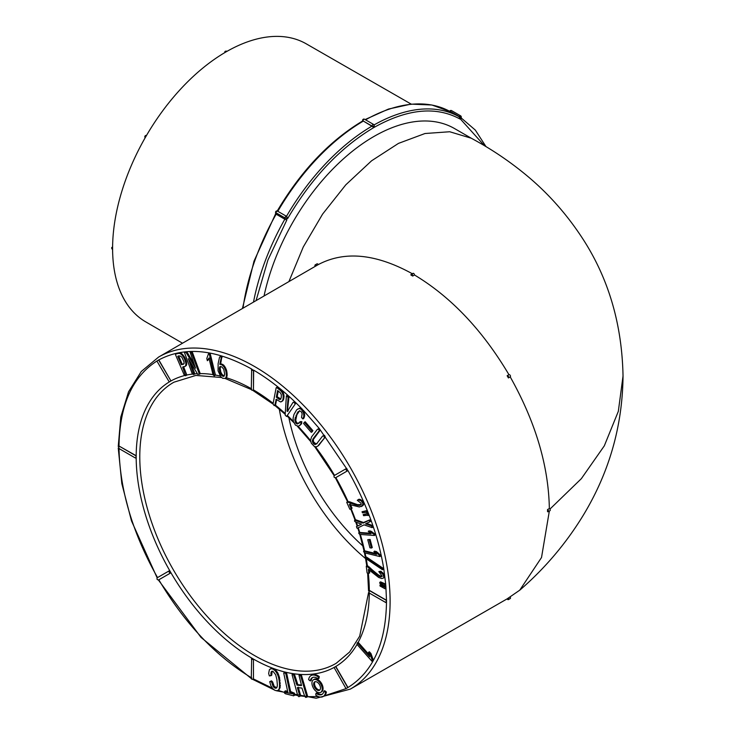 <?xml version="1.0" encoding="UTF-8"?>
<svg xmlns="http://www.w3.org/2000/svg" width="735" height="735" viewBox="0 0 735 735"><rect width="100%" height="100%" fill="white"/><g stroke="black" fill="none" stroke-linecap="round" stroke-linejoin="round"><path stroke-width="1.1" d="M385.728 584.325L383.771 568.725C378.304 535.769 366.37 503.052 347.958 470.584L335.821 477.594A164.842 95.173 60 0 1 348.087 501.693M346.497 468.48L334.361 475.49C333.626 476.896 334.048 477.631 335.638 477.704L347.774 470.694C346.185 470.62 345.762 469.885 346.497 468.48L319.22 428.431L303.325 410.314M320.212 430.113L319.201 428.459L317.382 429.35L311.566 436.902L310.482 440.513L311.355 443.242L314.516 446.65L316.675 446.751L318.577 445.575L325.274 437.003L324.502 435.295L322.573 436.075L317.134 443.15L315.287 444.528L316.142 444.032L313.588 441.965L313.294 439.558L320.212 430.113L319.358 430.609L318.347 428.955L319.201 428.459M317.07 443.664L316.142 444.032M347.627 502.115L346.727 502.29L349.851 509.281L351.211 508.666L349.336 504.476L359.397 506.975L362.594 505.469L362.842 503.31L361.252 500.912L358.184 499.699L357.284 500.305L361.096 503.254L361.032 504.366L359.58 505.395L355.584 504.862L347.627 502.115L348.482 501.619L347.581 501.794L349.492 501.757L357.541 504.679L361.28 504.568M361.197 506.599L363.448 504.973L363.696 502.823L360.812 499.662L359.038 499.203L358.184 499.699M350.733 509.199L352.065 508.179L350.191 503.98M372.112 527.638L371.515 525.929L365.598 523.816L370.513 521.464L370.513 520.196L369.65 519.902L363.531 522.502L355.492 519.691L354.481 521.06L355.556 521.997L361.491 524.184L356.447 526.582L357.081 528.29L364.073 524.854L372.112 527.638L372.967 527.142L372.369 525.433L366.453 523.329M359.341 532.994L358.634 533.013L359.645 534.409L374.427 535.493L373.95 534.327L369.806 531.46L368.244 531.341L371.01 533.849L359.341 532.994L360.196 532.498L370.44 533.252M374.427 535.493L375.53 534.51L371.441 531.488L369.099 530.854L368.244 531.341M364.284 551.443L363.531 551.323L364.441 552.812L379.931 556.588L379.563 555.421L375.502 551.985L373.876 551.59L376.513 554.429L364.284 551.443L365.139 550.947L375.723 553.529M379.931 556.588L381.107 555.697L377.128 552.123L374.731 551.094L373.876 551.59M367.335 566.648L366.269 566.198L367.096 572.923L368.841 573.374L368.345 569.34L378.644 577.444L381.75 578.509L383.523 578.032L383.89 577.15L383.036 574.522L380.068 571.738L378.828 571.573L381.961 576.001L381.465 576.718L379.453 576.488L373.885 572.473L367.335 566.648L368.189 566.161L367.123 565.702L378.093 574.696L380.307 575.992L382.319 576.222M383.523 578.032L384.754 576.663L383.89 574.026L380.923 571.242L378.828 571.573M368.841 573.374L369.696 572.877L369.319 569.8M357.844 643.401L357.164 642.932L357.054 644.439L372.13 661.454L372.516 660.802L370.128 654.086L368.538 652.294L369.714 656.787L357.844 643.401L358.698 642.904L369.043 654.582M372.13 661.454L373.38 660.306L370.982 653.59L369.393 651.798L368.538 652.294M270.866 675.777L271.261 671.68L272.988 671.349L275.662 674.693L276.902 679.609L277.361 685.057L277.168 686.738L276.038 688.263L273.383 686.913L271.757 682.392L270.636 681.345L269.717 681.676L270.82 685.636L272.758 688.677L275.083 690.431L277.297 690.679L279.015 689.669L280.173 687.335L279.511 677.486L277.894 673.021L275.68 670.008L272.079 668.179L269.414 669.622L268.661 673.444L269.359 675.934L271.72 675.281L272.115 671.184M277.94 690.303L284.454 692.425M287.642 691.341L285.566 690.817L284.711 691.313L284.62 693.215L285.446 693.776L293.697 695.834L294.68 694.492L294.386 693.133L290.619 691.562L286.815 673.885L286.365 672.755L285.336 672.497L283.71 673.049L287.808 692.085L284.711 691.313M294.616 694.933L297.721 695.494M301.396 685.011L297.84 684.662L294.459 674.317L292.043 674.638L297.748 695.604L298.869 696.716L300.753 695.824L298.217 687.17M299.898 696.321L297.363 687.666L298.814 687.721L301.929 688.052L304.685 696.229L305.751 697.451L307.754 696.688L301.414 675.061L299.007 675.391L301.552 685.544L300.1 685.489L300.955 684.992M307.754 696.688L318.301 696.55M316.004 693.252A9.684 5.586 -120 0 0 321.921 694.446A9.684 5.586 -120 0 0 323.841 691.203L325.531 692.489A12.1 6.992 60 0 1 323.124 696.55A12.1 6.992 60 0 1 315.738 695.053L316.004 693.252L316.858 692.756A9.684 5.586 -120 0 0 322.325 694.171M323.841 691.203L324.695 690.707L326.386 691.993A12.1 6.992 60 0 1 324.245 695.889A12.1 6.992 60 0 1 323.988 696.054L323.124 696.55M324.254 695.88L346.029 688.621M334.094 667.49L346.029 688.631L347.958 687.519L335.821 666.489L334.361 667.334M368.501 592.594L385.838 602.562L386.491 600.256L369.319 590.343L369.145 592.539M386.491 600.256L385.829 585.519M385.71 585.63L385.618 584.068L380.62 581.854L379.765 582.35L379.83 583.351L384.855 586.126L385.71 585.63M383.284 569.23L383.762 568.725L366.526 557.084L365.194 558.076L382.43 569.717L383.284 569.23M320.708 692.352L321.562 691.855A7.258 4.189 -120 0 0 321.562 683.476A7.258 4.189 -120 0 0 314.304 679.278L313.45 679.774A7.258 4.189 -120 0 0 312.329 685.599A7.258 4.189 -120 0 0 317.079 691.993A7.258 4.189 -120 0 0 320.708 692.352A7.258 4.189 -120 0 0 320.708 683.973A7.258 4.189 -120 0 0 313.45 679.774M310.317 680.922A9.684 5.586 60 0 1 312.237 677.679A9.684 5.586 60 0 1 318.145 678.874L318.411 677.073A12.1 6.992 -120 0 0 311.024 675.584A12.1 6.992 -120 0 0 308.627 679.636L310.317 680.922L311.171 680.426A9.684 5.586 60 0 1 312.678 677.468M318.145 678.874L319.008 678.377L319.275 676.586A12.1 6.992 -120 0 0 311.879 675.088L311.024 675.584M367.776 512.24L367.114 510.549L362.033 511.753L362.456 512.837L367.776 512.24M368.924 515.088L368.253 513.397L363.173 514.61L363.604 515.685L368.924 515.088M370.109 539.453L367.757 539.701L369.925 547.805L371.414 548.044L372.268 547.547L370.109 539.453L367.757 539.701M385.903 588.285L385.801 586.723L380.803 584.518L379.949 585.005L380.013 586.006L385.048 588.781L385.903 588.285M361.418 524.129L356.447 526.582M297.372 423.994L295.7 423.011L294.864 419.253L297.905 411.931L299.641 410.92L301.231 411.756L302.14 413.658L301.543 417.535L302.894 418.932L303.748 418.435L304.694 415.679L303.978 411.407L301.488 408.568L299.54 408.21L296.692 409.781L293.963 414.485L293.072 418.27L293.412 421.55L295.47 425.179L298.438 426.254L301.616 423.737L301.837 421.679L300.293 421.642L297.372 423.994L298.226 423.498L296.554 422.524L295.727 420.255L296.885 414.797L299.641 410.672M299.237 423.121L298.226 423.498M312.127 431.831L312.871 430.627L305.209 421.771L304.354 422.267L303.601 423.47L311.272 432.327L312.127 431.831M300.578 695.926L304.832 696.403M302.048 408.982C286.512 392.922 270.379 379.986 253.648 370.164L253.465 390.101L253.465 370.265C251.701 370.587 251.094 370.238 251.664 369.227L253.465 370.265M158.631 360.012L157.529 360.646L158.806 359.902L170.952 380.941L158.631 360.012L156.886 361.014L158.172 360.269M170.768 381.042L169.675 381.676A164.87 95.192 60 0 1 169.886 381.548M135.993 457.923L135.993 455.838L118.822 445.924L136.168 455.737A164.87 95.192 60 0 0 136.168 457.822L135.35 457.988L118.179 448.074M251.839 678.001C215.824 656.337 184.807 623.602 158.815 579.796L170.952 572.786A164.87 95.192 60 0 1 169.675 570.571L157.354 577.682C156.61 579.097 157.033 579.832 158.631 579.897L170.768 572.887C169.179 572.822 168.756 572.087 169.491 570.672M253.648 659.212A164.87 95.192 60 0 1 251.839 658.174L251.664 658.275C251.094 659.304 251.701 659.644 253.465 659.323L253.465 679.149L253.465 659.323M253.648 679.039L272.391 688.19M276.893 687.767L274.238 686.416L272.612 681.896L271.491 680.849L269.717 681.676M185.698 375.787L182.666 367.068L184.926 366.526L186.617 364.918L186.515 361.831L184.908 357.633L181.04 353.177L176.363 353.489L175.527 354.784L184.301 375.217L185.698 375.787L186.672 374.611L183.52 366.572M193.994 363.669L186.938 351.964L184.457 352.534L192.322 374.005L193.755 374.565L194.619 374.069L194.224 372.13L190.742 362.667M193.755 374.565L188.335 358.68L197.798 374.381L200.287 373.812L192.414 352.341L190.981 351.78L190.117 352.276L195.538 368.161L186.084 352.46L186.938 351.964M207.353 360.729L208.933 358.019L213.058 374.822L214.317 375.851L209.31 353.958L208.492 353.774L206.801 358.487L207.353 360.729L209.493 358.239M214.317 375.851L215.392 374.813L210.164 353.462L208.492 353.774M220.978 356.273L219.554 357.081L218.13 363.641L218.065 370.808L220.913 376.926L222.705 378.295L225.241 378.415L226.591 377.34L227.124 375.686L226.582 370.293L223.679 365.075L220.656 363.834L221.887 356.548L220.978 356.273L219.554 357.081M274.697 405.481L276.259 399.399L280.55 401.953L282.69 400.887L283.581 399.399L284.05 395.944L283.205 392.573L281.955 390.698L277.49 386.95L276.167 387.758L273.025 403.974L274.155 405.601L275.561 404.985L276.672 399.261M288.239 395.862L287.247 395.347L286.393 395.834L285.217 413.814L285.281 415.275L286.577 416.46L295.865 403.074L294.836 401.916L293.026 402.376L287.357 411.499L288.956 397.166L288.239 395.862L287.385 396.349L286.393 395.834M288.212 411.012L287.881 410.516M286.577 416.46L295.865 403.074M145.852 321.93A160.524 92.674 -60 0 1 145.75 321.875A160.524 92.674 -60 0 1 145.208 321.562A160.524 92.674 -60 0 1 112.602 249.487A160.524 92.674 -60 0 1 112.602 248.448A160.524 92.674 -60 0 1 112.602 247.41A160.524 92.674 -60 0 1 145.208 137.684A160.524 92.674 -60 0 1 145.852 136.581A160.524 92.674 -60 0 1 146.486 135.479A160.524 92.674 -60 0 1 225.204 52.378A160.524 92.674 -60 0 1 226.104 51.854A160.524 92.674 -60 0 1 227.005 51.34A160.524 92.674 -60 0 1 305.732 43.54A160.524 92.674 -60 0 1 306.265 43.843A160.524 92.674 -60 0 1 306.366 43.898M508.418 598.125A1.277 0.735 60 0 1 508.418 599.604A1.277 0.735 60 0 1 507.141 598.86L519.737 590.187L541.52 557.516L549.339 511.055M547.538 509.575A191.964 110.829 60 0 1 547.538 511.661A1.277 0.735 60 0 0 548.181 511.725A1.277 0.735 60 0 0 548.374 510.696A1.277 0.735 60 0 0 547.538 509.575L549.348 508.528C548.586 465.871 535.539 422 510.228 376.908A1.277 0.735 -120 0 0 510.228 375.42A1.277 0.735 -120 0 0 508.951 374.685L507.141 375.732L508.418 377.946L510.228 376.899L508.418 377.946A1.277 0.735 60 0 0 508.418 376.467A1.277 0.735 60 0 0 507.141 375.732L508.951 374.685C482.555 330.217 451.079 296.986 414.522 275M412.702 276.038L414.512 275A1.277 0.735 -120 0 0 413.952 273.705A1.277 0.735 -120 0 0 412.969 273.365L411.159 274.412A1.277 0.735 60 0 1 412.151 274.752A1.277 0.735 60 0 1 412.702 276.038L410.893 275A1.277 0.735 60 0 1 411.159 274.412M412.702 273.953C376.136 253.722 344.66 250.607 318.273 264.6A1.277 0.735 -120 0 0 316.987 263.856L315.177 264.903A1.277 0.735 60 0 1 316.463 265.647L318.825 264.288M315.177 264.903A1.277 0.735 60 0 0 315.186 266.382L316.463 265.647M471.888 138.575L454.487 128.533A161.287 93.124 120 0 0 264.04 296.003M549.927 509.107L581.339 478.678L604.317 445.833L618.328 411.343L623.032 376.026C622.003 322.417 607.588 275.175 579.786 234.29C564.434 211.551 546.362 191.642 525.562 174.553C508.648 160.643 490.511 148.516 471.172 138.189L449.71 131.749L425.014 133.513L398.471 143.389L371.561 160.818L345.79 184.834L322.601 214.096L303.279 246.96L288.91 281.597M346.681 468.37L347.774 470.694M386.5 600.256L386.5 602.342M347.958 687.519L346.681 688.263L347.958 687.519C372.902 671.9 385.746 643.511 386.491 602.342L386.316 602.452M253.501 302.103A173.818 100.355 -60 0 1 284.822 219.214L286.806 220.041L267.898 260.098L256.056 300.624M484.503 145.732L460.882 119.539L460.882 117.793M365.552 119.823A173.818 100.355 120 0 1 450.353 111.683L459.2 116.819L459.981 119.015C435.984 105.969 407.273 108.808 373.849 127.541C340.406 147.423 311.686 177.732 287.707 218.479L286.494 216.301A173.818 100.355 -60 0 1 371.855 126.19L373.849 127.541L374.161 125.777M279.291 409.119A160.524 92.674 -120 0 0 365.58 558.582M288.873 417.728A148.25 85.591 -120 0 0 362.906 545.976M286.806 220.041L286.806 217.964A1.277 1.047 120 0 0 286.549 216.329L277.508 211.12A1.277 1.047 120 0 0 276.176 211.414L275.744 211.864A1.277 0.735 0 0 0 275.588 212.222A1.277 0.735 0 0 0 275.965 212.746L285.005 217.964A1.277 0.735 0 0 0 286.806 217.964L287.707 218.479M118.822 445.924L118.822 448.01M548.181 511.725L549.982 510.687A1.277 0.735 -120 0 0 550.184 509.658A1.277 0.735 -120 0 0 549.348 508.528M284.822 219.214L276.149 214.197A173.818 100.355 120 0 0 242.991 308.185M275.588 213.931L275.588 212.222A1.277 1.277 0 0 1 277.508 211.12A1.277 0.735 120 0 0 276.865 211.175A1.277 0.735 120 0 0 275.965 212.746L276.149 214.197M461.258 118.666L461.258 116.938A1.277 1.277 0 0 0 460.615 115.836L451.575 110.618A1.277 0.735 120 0 0 450.941 110.682A1.277 0.735 120 0 0 450.298 111.352L460.882 117.462A1.277 0.735 180 0 0 461.258 116.938A1.277 0.735 180 0 0 460.882 116.415A1.277 0.735 120 0 0 460.615 115.836A1.277 0.735 120 0 0 459.972 115.9A1.277 0.735 120 0 0 459.338 116.571L459.2 116.819M286.549 216.329L286.549 216.329A1.277 0.735 120 0 0 285.906 216.393A1.277 0.735 120 0 0 285.005 217.964L285.005 219.342M374.216 126.209L374.216 125.566A1.277 0.735 180 0 0 373.849 125.042A1.277 0.735 120 0 0 373.582 124.454A1.277 0.735 120 0 0 372.939 124.518A1.277 0.735 120 0 0 372.039 126.08L362.998 120.862L371.855 126.19M450.169 111.582L449.691 111.325M156.886 361.023L169.225 381.924M251.287 389.578L251.664 369.227M251.664 389.054C251.104 390.074 251.701 390.414 253.465 390.101M251.664 678.102C251.104 679.131 251.701 679.48 253.465 679.149M251.287 678.625L251.664 658.275M346.038 688.631L347.324 687.896M508.418 599.604L510.228 598.566A1.277 0.735 -120 0 0 510.228 597.077M145.796 321.902L144.74 321.296L145.806 321.902M112.602 249.487L112.602 247.41A1.277 0.735 -120 0 0 111.968 247.346A1.277 0.735 -120 0 0 111.766 248.366A1.277 0.735 -120 0 0 112.602 249.487M145.208 137.684L146.486 135.479A1.277 1.038 -60 0 0 145.208 137.684L145.208 137.684M227.005 51.331A1.277 0.735 -0 0 0 225.617 51.174A1.277 0.735 -0 0 0 224.837 51.854A1.277 0.735 -0 0 0 225.204 52.369L227.005 51.34M305.264 43.264L306.32 43.87M186.552 375.291L186.672 374.611L185.817 375.098M183.134 364.33L181.361 364.679L177.741 356.291L180.029 355.933L181.857 357.192L183.906 361.546L184.09 363.301L183.134 364.33L183.686 364.009M183.989 363.834L182.216 364.183L178.596 355.795M182.794 364.413L183.649 363.917M181.361 364.679L182.216 364.183M181.122 364.174L181.986 363.687M184.926 366.526L185.762 365.405L185.872 363.503L186.727 363.007M185.909 364.542L186.763 364.046M185.872 363.503L185.661 362.327L186.515 361.831M185.661 362.327L185.275 361.014L186.139 360.517M185.275 361.014L184.724 359.571L185.578 359.075M184.724 359.571L184.053 358.129L184.908 357.633M184.053 358.129L183.337 356.861L184.191 356.365M183.337 356.861L182.583 355.768L183.447 355.281M182.583 355.768L181.793 354.858L182.648 354.362M181.793 354.858L180.985 354.151L181.839 353.654M180.985 354.151L180.185 353.673L181.04 353.177M180.185 353.673L179.386 353.425L180.24 352.938M179.386 353.425L178.605 353.416L179.459 352.929M178.605 353.416L175.5 353.985M182.721 367.895L183.575 367.399M185.431 366.076L186.286 365.58M185.762 365.405L186.617 364.918M194.619 374.069L194.573 373.858A164.842 95.173 60 0 1 197.375 373.674M200.287 373.812L200.205 373.6A164.842 95.173 60 0 1 213.003 374.602M199.424 374.308L198.597 371.956L199.451 371.46M198.597 371.956L191.559 352.837L192.414 352.341M191.559 352.837L190.117 352.276M186.084 352.46L184.457 352.534M193.369 372.627L194.224 372.13M215.171 375.355L215.392 374.813L214.537 375.309M207.849 360.095L208.703 359.599M208.271 359.433L209.126 358.937M209.31 353.958L210.164 353.462M226.095 377.919L226.591 377.34L225.728 377.836L226.058 377.064L226.922 376.568M219.875 366.701L221.777 366.82L223.752 369.236L224.717 374.253L223.807 376.32L222.87 376.246L223.725 375.75L222.08 374.409L220.831 372.029L220.178 368.658L220.537 366.443L219.682 366.94L220.206 366.508M222.87 376.246L223.367 375.576M222.512 376.072L223.027 375.355M222.172 375.851L222.696 375.089M221.841 375.585L222.383 374.767M221.529 375.263L222.08 374.409M221.226 374.896L220.932 374.483L221.786 373.996M220.932 374.483L220.656 374.032L221.511 373.536M220.656 374.032L220.408 373.555L221.263 373.058M220.408 373.555L220.178 373.049L221.033 372.553M220.178 373.049L220.831 372.029M219.976 372.526L220.656 371.478M219.802 371.974L220.5 370.909M219.646 371.405L220.371 370.321M219.517 370.817L220.27 369.751M219.416 370.247L220.215 369.2M219.352 369.687L220.178 368.658M219.324 369.154L220.178 368.143M219.324 368.639L220.215 367.647M219.361 368.143L220.279 367.178M219.425 367.675L220.381 366.774M223.523 376.375L224.258 375.952M224.377 375.888L223.725 375.75M223.21 376.357L224.074 375.861M225.241 378.415L225.728 377.836M226.058 377.064L227.124 375.686M226.27 376.182L226.343 375.199L227.198 374.703M226.343 375.199L226.316 374.143L227.17 373.656M226.316 374.143L226.196 373.049L227.06 372.553M226.196 373.049L226.003 371.919L226.858 371.423M226.003 371.919L225.728 370.789L226.582 370.293M225.728 370.789L225.379 369.687L226.233 369.2M225.379 369.687L224.956 368.621L225.81 368.134M224.956 368.621L224.405 367.583L225.259 367.096M224.405 367.583L223.697 366.563L224.552 366.067M223.697 366.563L222.824 365.561L223.679 365.075M222.824 365.561L221.832 364.826L222.687 364.33M221.832 364.826L220.748 364.477L221.602 363.981M220.748 364.477L219.802 364.33L220.656 363.834M219.802 364.33L221.217 357.752L222.071 357.265M221.217 357.752L221.033 357.045L221.887 356.548M221.033 357.045L220.123 356.76M357.035 644.402A164.842 95.173 60 0 1 273.392 668.473L273.135 668.372A164.842 95.173 60 0 1 252.748 658.679A164.842 95.173 60 0 1 141.818 501.399A164.842 95.173 60 0 1 184.586 375.548M270.783 673.058L271.638 672.571M271.261 671.68L272.097 671.193M275.166 688.236L276.02 687.739M274.21 687.739L275.065 687.243M273.383 686.913L274.238 686.416M272.694 685.746L273.558 685.25M272.152 684.239L273.016 683.743M271.757 682.392L272.612 681.896M270.636 681.345L271.491 680.849M277.297 690.679L279.015 689.669M278.152 690.165L279.695 688.723M278.841 689.219L280.173 687.335M279.318 687.822L279.53 685.957L280.384 685.461M279.53 685.957L279.484 683.605L280.338 683.109M279.484 683.605L279.181 680.775L280.035 680.279M279.181 680.775L278.657 677.982L279.511 677.486M278.657 677.982L277.94 675.566L278.795 675.07M277.94 675.566L277.031 673.517L277.894 673.021M277.031 673.517L275.965 671.836L276.819 671.34M275.965 671.836L274.826 670.504L275.68 670.008M274.826 670.504L273.631 669.521L274.486 669.025M273.631 669.521L272.391 668.887L273.245 668.391M272.391 668.887L271.224 668.675L272.079 668.179M271.224 668.675L270.232 668.914M280.063 399.5L276.323 397.222L277.6 390.542L280.246 392.738L281.321 394.603L281.248 397.754L280.063 399.5L280.614 399.188M280.926 399.013L277.178 396.725L278.271 391.011M279.787 399.509L280.651 399.013M279.493 399.445L280.347 398.958M279.162 399.325L280.017 398.829M278.804 399.142L279.658 398.646M278.418 398.894L279.282 398.398M278.014 398.581L278.868 398.094M276.323 397.222L277.178 396.725M276.388 396.799L277.242 396.312M281.239 401.788L282.69 400.887M281.836 401.383L283.186 400.263M282.332 400.75L283.581 399.399M282.727 399.895L283.866 398.315M283.012 398.811L283.177 397.617L284.041 397.12M283.177 397.617L283.195 396.441L284.05 395.944M283.195 396.441L283.067 395.283L283.921 394.787M283.067 395.283L282.782 394.153L283.637 393.657M282.782 394.153L282.35 393.069L283.205 392.573M282.35 393.069L281.79 392.086L282.644 391.59M281.79 392.086L281.101 391.195L281.955 390.698M281.101 391.195L280.274 390.395L281.128 389.899M280.274 390.395L276.626 387.446M275.809 399.748L276.323 399.454M294.551 695.347L294.68 694.492L293.825 694.988L293.531 693.629L294.386 693.133M293.697 695.834L293.825 694.988M293.531 693.629L292.558 693.27L293.421 692.774M292.558 693.27L290.5 692.756L291.354 692.26M290.5 692.756L289.765 692.058L290.619 691.562M289.765 692.058L285.961 674.372L286.815 673.885M285.961 674.372L285.511 673.251L286.365 672.755M285.511 673.251L284.482 672.994L285.336 672.497M284.482 672.994L283.71 673.049M287.431 415.964L287.578 415.744A164.842 95.173 60 0 1 293.384 421.394M295.011 403.57L293.972 402.403L294.836 401.916M293.972 402.403L293.026 402.376M287.027 411.012L288.102 397.663L288.956 397.166M288.102 397.663L287.385 396.349M302.894 418.932L303.84 416.175L303.592 413.217L301.58 409.753L302.434 409.266L301.488 408.568L299.669 408.706L300.523 408.219M299.623 425.638L301.616 423.737M300.762 424.233L300.983 422.175L301.837 421.679M300.983 422.175L299.439 422.138M296.471 423.755L297.326 423.259M295.7 423.011L296.554 422.524M295.167 422L296.021 421.504M294.873 420.751L295.727 420.255M294.864 419.253L295.718 418.757M295.25 417.434L296.104 416.938M296.03 415.293L296.885 414.797M296.986 413.309L297.84 412.813M297.905 411.931L298.759 411.444M303.537 417.673L304.391 417.177M303.84 416.175L304.694 415.679M303.849 414.678L304.703 414.182M303.592 413.217L304.446 412.721M303.123 411.903L303.978 411.407M302.452 410.746L303.307 410.249M301.58 409.753L300.633 409.064M299.669 408.706L298.686 408.706L299.54 408.21M298.686 408.706L297.675 409.037M300.1 685.489L296.986 685.158L293.605 674.813L292.043 674.638M293.605 674.813L294.459 674.317M306.899 697.184L300.56 675.557L301.414 675.061M300.56 675.557L299.007 675.391M296.986 685.158L297.84 684.662M296.131 683.458L296.986 682.971M311.272 432.327L312.329 431.574M311.465 432.07L312.871 430.627M312.017 431.114L304.354 422.267M318.411 677.073L319.275 676.586M316.675 446.751L318.577 445.575M317.722 446.071L319.55 444.436M318.696 444.932L325.274 437.003M324.42 437.5L323.648 435.791L324.502 435.295M323.648 435.791L322.573 436.075M315.287 444.528L314.35 444.298L315.205 443.802M314.35 444.298L313.459 443.554L314.323 443.067M313.459 443.554L312.724 442.452L313.588 441.965M312.724 442.452L312.366 441.276L313.229 440.779M312.366 441.276L312.43 440.054L313.294 439.558M312.43 440.054L313.863 438.363M313.009 438.859L319.358 430.609M318.347 428.955L317.382 429.35M317.079 690.018A4.842 2.793 -120 0 0 319.495 690.257A4.842 2.793 -120 0 0 319.495 684.671A4.842 2.793 -120 0 0 314.654 681.869A4.842 2.793 -120 0 0 313.918 685.755A4.842 2.793 -120 0 0 317.079 690.018M315.122 681.694A4.842 2.793 -120 0 0 314.902 685.654A4.842 2.793 -120 0 0 317.933 689.522A4.842 2.793 -120 0 0 319.89 689.944M325.531 692.489L326.386 691.993M348.638 502.253L349.492 501.757M349.695 502.657L350.549 502.161M346.727 502.29L347.581 501.794M351.211 508.666L352.065 508.179M361.905 506.195L362.759 505.698M362.594 505.469L363.448 504.973M362.925 504.532L363.779 504.035M362.842 503.31L363.696 502.823M362.19 501.959L363.044 501.463M361.252 500.912L362.107 500.425M359.957 500.158L360.812 499.662M359.58 505.395L360.435 504.899M358.606 505.459L359.461 504.963M357.587 505.358L358.45 504.862M356.686 505.166L357.541 504.679M355.584 504.862L356.438 504.375M354.279 504.449L355.134 503.953M352.855 503.953L353.71 503.457M351.606 503.484L352.46 502.988M350.558 503.052L351.413 502.556M371.515 525.929L372.369 525.433M366.186 524.257L367.041 523.761M369.659 521.96L369.659 520.692L370.513 520.196M369.659 520.692L368.795 520.398L369.65 519.902M368.795 520.398L364.689 522.447M363.834 522.943L362.677 522.989L363.531 522.502M362.677 522.989L354.637 520.187M366.921 512.727L367.785 512.047M366.93 512.543L366.416 511.248L367.27 510.751M366.416 511.248L367.114 510.549M366.26 511.036L364.799 511.339L365.653 510.843M364.799 511.339L365.442 510.889M364.588 511.376L362.033 511.753M357.164 642.932L358.019 642.436M372.516 660.802L373.38 660.306M372.048 659.681L372.911 659.185M371.588 658.542L372.443 658.055M371.166 657.412L372.02 656.915M370.798 656.282L371.653 655.795M370.486 655.161L371.34 654.664M370.128 654.086L370.982 653.59M368.07 515.584L368.933 514.895M368.079 515.391L367.555 514.096L368.41 513.6M367.555 514.096L368.253 513.397M367.399 513.894L365.947 514.197L366.802 513.701M365.947 514.197L366.59 513.737M365.736 514.234L363.173 514.61M358.634 533.013L359.488 532.517M374.675 535.007L375.53 534.51M373.95 534.327L374.804 533.83M373.077 533.803L373.931 533.307M372.222 533.242L373.077 532.746M371.386 532.636L372.25 532.14M370.587 531.984L371.441 531.488M369.806 531.46L370.66 530.964M371.414 548.044L369.365 540.335L370.219 539.839M363.531 551.323L364.385 550.827M380.252 556.184L381.107 555.697M379.563 555.421L380.418 554.925M378.7 554.769L379.554 554.282M377.863 554.089L378.718 553.593M377.046 553.372L377.909 552.876M376.274 552.619L377.128 552.123M375.502 551.985L376.357 551.489M382.43 569.717L383.762 568.725M382.898 569.221L365.672 557.571M368.419 567.392L369.273 566.896M369.448 568.339L370.302 567.843M366.269 566.198L367.123 565.702M383.89 577.15L384.754 576.663M383.679 575.817L384.534 575.321M383.036 574.522L383.89 574.026M381.869 573.171L382.724 572.684M380.068 571.738L380.923 571.242M380.528 576.8L381.382 576.304M379.453 576.488L380.307 575.992M378.332 575.909L379.187 575.413M377.239 575.193L378.093 574.696M376.302 574.494L377.156 573.998M375.19 573.585L376.044 573.089M373.885 572.473L374.74 571.977M372.48 571.233L373.343 570.737M371.267 570.112L372.121 569.625M370.256 569.156L371.111 568.66M384.855 586.126L385.801 585.51M384.947 586.006L384.855 584.794L385.71 584.297M384.855 584.794L385.618 584.068M384.763 584.555L383.018 583.838L383.872 583.342M383.018 583.838L383.624 583.232M382.77 583.728L379.765 582.35M385.048 588.781L385.985 588.165M385.131 588.662L385.048 587.449L385.903 586.962M385.048 587.449L385.801 586.723M384.947 587.219L383.201 586.493L384.065 585.997M383.201 586.493L383.808 585.896M382.953 586.383L379.949 585.005M315.535 446.935A164.842 95.173 60 0 1 334.526 475.389M351.22 508.914A164.842 95.173 60 0 1 355.446 519.718M358.23 527.693A164.842 95.173 60 0 1 359.764 532.508M360.352 534.464A164.842 95.173 60 0 1 364.615 550.864M365.075 552.968A164.842 95.173 60 0 1 365.956 557.406M366.214 558.756A164.842 95.173 60 0 1 367.371 565.812M368.327 573.41A164.842 95.173 60 0 1 369.31 590.352M369.301 593.062A164.842 95.173 60 0 1 358.101 642.491M356.365 522.254A164.842 95.173 60 0 1 357.633 525.929M298.079 426.263A164.842 95.173 60 0 1 310.482 440.486M251.839 369.117C215.824 349.189 184.816 346.112 158.815 359.911M157.538 360.646C132.594 376.265 119.75 404.654 118.996 445.823M118.996 447.909C119.75 489.933 132.594 533.16 157.538 577.581M186.589 375.07A164.842 95.173 60 0 1 192.496 374.078M215.318 375.006A164.842 95.173 60 0 1 220.215 376.054M226.27 377.716A164.842 95.173 60 0 1 251.287 388.65M253.63 390A164.842 95.173 60 0 1 273.144 403.34M275.359 405.095A164.842 95.173 60 0 1 285.226 413.566M315.747 266.052L158.622 357.054A191.706 110.682 60 0 1 253.648 365.993A191.706 110.682 60 0 1 379.637 534.933A191.706 110.682 60 0 1 350.329 689.108L507.701 598.538M459.981 119.015L460.882 117.462L460.882 119.539M221.557 377.524L195.868 375.429L173.919 382.2A162.288 93.694 -120 0 0 148.378 512.065A162.288 93.694 -120 0 0 254.54 655.556A162.288 93.694 -120 0 0 336.207 663.282L349.594 652.037L359.7 636.152L368.547 592.621M369.145 590.444L386.316 600.357M277.012 211.386C300.881 171.053 329.418 140.918 362.631 120.981L362.621 120.347A1.277 0.735 180 0 0 362.998 120.862A1.277 0.735 120 0 1 363.908 119.3A1.277 0.735 120 0 1 364.542 119.235L373.582 124.454A1.277 1.277 0 0 1 374.216 125.566A1.277 0.735 180 0 1 373.426 126.245A1.277 0.735 180 0 1 372.039 126.08L372.039 126.31M363.182 121.183A173.818 100.355 120 0 0 277.821 211.294M374.051 124.932A173.818 100.355 -60 0 1 459.026 116.69M364.542 119.235A1.277 1.277 0 0 0 362.621 120.347A1.277 0.735 180 0 1 362.787 119.989M335.638 666.59L347.774 687.62M158.622 357.054L141.313 371.46L128.551 391.773L120.779 417.112L118.243 446.485M118.261 448.12L121.826 483.612L131.492 520.904L157.143 577.848M158.383 579.988L201.023 637.41L251.287 678.534M252.693 679.361L274.183 689.899M350.329 689.108L316.142 698.25L276.397 690.753M368.557 591.032L367.656 573.199M366.765 565.913L365.525 558.297M365.442 557.819L364.45 552.821M364.073 551.011L359.792 534.428M359.259 532.645L357.761 527.932M357.173 526.159L355.758 522.061M355.014 519.976L350.797 509.162M347.609 501.794L335.38 477.796M334.14 475.664L314.764 446.724M310.666 441.505L297.335 426.236M293.77 422.551L287.164 416.12M285.235 414.347L274.789 405.426M273.034 404.048L252.675 390.313M251.287 389.532L225.112 378.461M145.75 321.875L182.528 343.217M306.265 43.843L411.177 104.113M242.412 308.525L254.007 261.136L275.588 213.867M486 146.623L475.325 130.086L461.258 118.004M365.111 119.566L388.475 109.056L411.003 104.131L431.886 105.004L450.344 111.674M451.575 110.618A1.277 1.277 0 0 0 449.774 111.206M519.746 590.196L519.746 590.196C544.855 568.458 566.033 543.496 583.259 515.29C609.269 472.348 622.527 425.933 623.032 376.026M111.968 247.346L112.611 246.978M224.837 51.854L224.837 52.598"/></g></svg>

